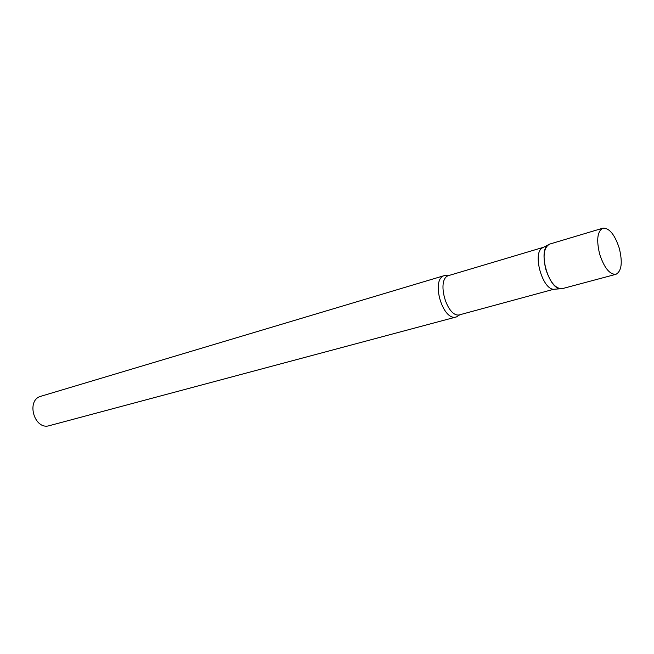 <?xml version="1.0" encoding="UTF-8"?>
<svg xmlns="http://www.w3.org/2000/svg" width="654" height="654" viewBox="0 0 654 654"><rect width="100%" height="100%" fill="white"/><g stroke="black" fill="none" stroke-linecap="round" stroke-linejoin="round"><path stroke-width="0.98" d="M602.89 228.181L549.744 244.073C543.891 247.22 542.591 255.673 545.828 269.432C550.3 282.642 555.81 289.043 562.358 288.627L615.945 274.312C621.619 271.173 622.731 262.491 619.289 248.258C614.752 234.541 609.283 227.845 602.89 228.181C597.339 231.287 596.268 239.961 599.669 254.202C604.247 267.903 609.675 274.606 615.945 274.312M459.762 314.811L456.427 316.92C442.529 321.866 430.275 278.563 444.695 275.489L448.66 275.547M562.661 288.537L560.527 288.774C548.657 288.978 537.899 250.956 548.109 244.907L549.891 244.032M456.427 316.92L49.369 425.656C34.278 430.536 25.629 399.978 41.038 396.226L41.21 396.177M460.465 314.582L553.734 289.272C542.485 289.46 532.381 253.777 542.06 248.046L543.531 247.277M460.163 314.672C447.066 319.34 435.466 278.334 449.061 275.448L449.2 275.408M444.695 275.489L41.038 396.226M543.539 247.277L449.061 275.448M553.734 289.272L560.527 288.774M542.06 248.046L548.109 244.907"/></g></svg>
